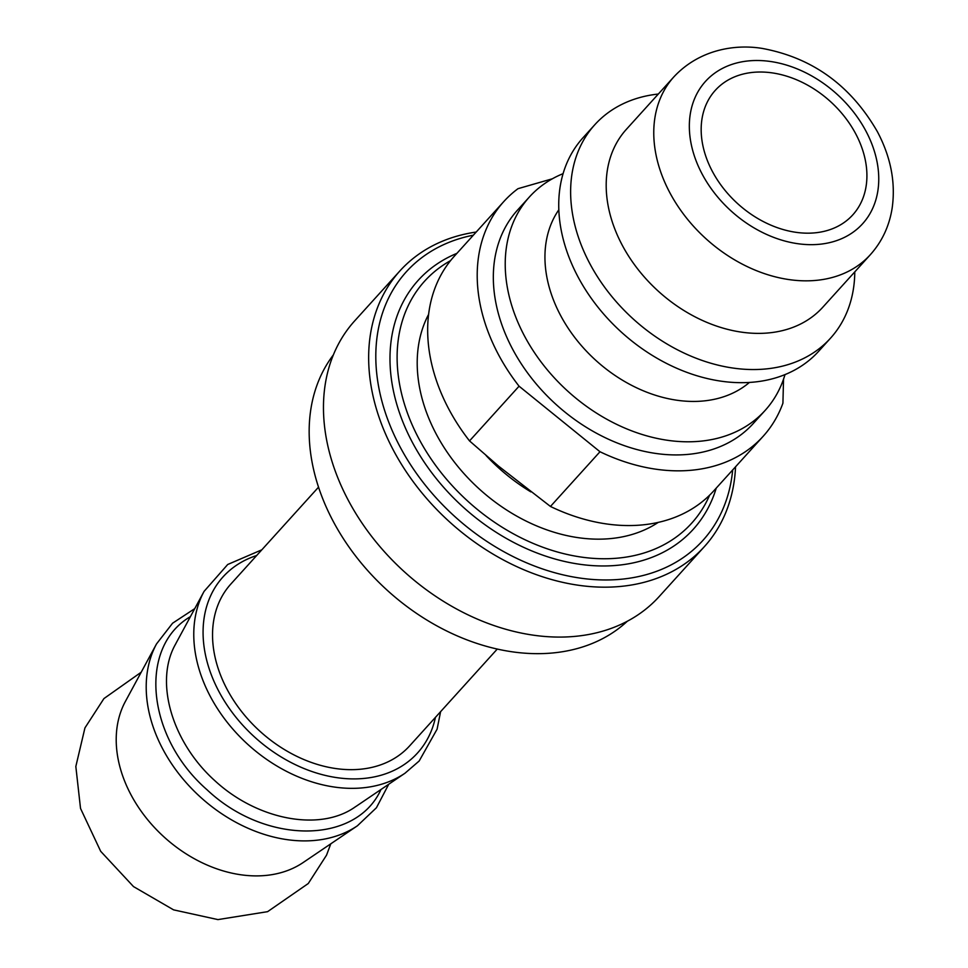 <?xml version="1.0" encoding="UTF-8"?>
<svg xmlns="http://www.w3.org/2000/svg" width="968" height="968" viewBox="0 0 968 968"><rect width="100%" height="100%" fill="white"/><g stroke="black" fill="none" stroke-linecap="round" stroke-linejoin="round"><path stroke-width="1.45" d="M190.418 616.628C137.686 647.483 146.894 737.374 207.079 789.803C265.05 844.616 355.849 844.907 381.005 789.477M550.453 506.458L498.617 466.177L469.528 440.912L519.066 386.196L599.991 451.741L550.453 506.458A174.906 130.051 42.2 0 0 713.622 491.006L763.147 436.302A174.906 130.051 42.2 0 0 782.918 403.22L783.535 379.178M552.353 178.79L518.013 188.675A174.906 130.051 42.2 0 0 503.82 201.538L454.282 256.254A174.906 130.051 42.2 0 0 469.528 440.912M428.582 314.418A157.675 117.249 42.2 0 0 479.414 489.118A157.675 117.249 42.2 0 0 658.288 522.357M563.073 173.659A159.006 118.229 42.2 0 0 529.411 196.964L517.517 210.092A159.006 118.229 42.2 0 0 556.043 404.455A159.006 118.229 42.2 0 0 753.273 423.512L765.168 410.371A159.006 118.229 42.2 0 0 785.012 374.568M503.82 201.538A174.906 130.051 42.2 0 0 519.066 386.196M599.991 451.741A174.906 130.051 42.2 0 0 763.147 436.302M456.896 253.362A185.505 137.94 42.2 0 0 418.2 280.333A185.505 137.94 42.2 0 0 463.152 507.087A185.505 137.94 42.2 0 0 693.245 529.314A185.505 137.94 42.2 0 0 716.235 488.126M709.629 495.168A180.205 133.995 -137.8 0 1 468.173 501.533A180.205 133.995 -137.8 0 1 450.556 260.634M627.409 621.166A198.755 147.789 -137.8 0 1 387.563 590.577A198.755 147.789 -137.8 0 1 333.319 354.954M855.615 133.62A92.746 68.97 42.2 0 0 715.279 90.351A92.746 68.97 42.2 0 0 737.749 203.728A92.746 68.97 42.2 0 0 852.808 214.848A92.746 68.97 42.2 0 0 855.615 133.62M673.922 76.811L626.344 129.361A132.507 98.53 42.2 0 0 658.458 291.332A132.507 98.53 42.2 0 0 822.812 307.207L870.377 254.657C882.09 241.528 889.35 225.98 892.169 208.011C895.751 182.444 890.802 156.961 877.323 131.563C850.654 85.353 812.237 57.632 762.106 48.4C734.337 43.875 699.005 49.913 673.922 76.811A132.507 98.53 42.2 0 0 706.023 238.781A132.507 98.53 42.2 0 0 870.377 254.657M318.508 487.194L230.88 584.006A120.577 89.661 42.2 0 0 260.102 731.397A120.577 89.661 42.2 0 0 409.658 745.844L497.298 649.032M357.41 825.789A137.722 102.402 42.2 0 1 200.533 797.196A137.722 102.402 42.2 0 1 156.513 643.926L125.332 701.546A121.907 90.641 42.2 0 0 164.306 837.211A121.907 90.641 42.2 0 0 303.166 862.524L357.41 825.789L376.431 807.748L388.725 784.249M529.411 196.964A159.006 118.229 42.2 0 0 567.938 391.326A159.006 118.229 42.2 0 0 765.168 410.371M558.802 209.826A129.192 96.062 42.2 0 0 595.901 360.435A129.192 96.062 42.2 0 0 749.45 382.408M658.313 94.041A159.006 118.229 42.2 0 0 594.812 124.715L582.918 137.843A159.006 118.229 42.2 0 0 621.456 332.206A159.006 118.229 42.2 0 0 818.674 351.263L830.568 338.122A159.006 118.229 42.2 0 0 854.78 271.887M594.812 124.715A159.006 118.229 42.2 0 0 633.338 319.077A159.006 118.229 42.2 0 0 830.568 338.122M704.414 546.593L659.22 596.506A205.385 152.714 -137.8 0 1 404.479 571.894A205.385 152.714 -137.8 0 1 354.699 320.844L399.893 270.931A205.385 152.714 42.2 0 0 449.66 521.982A205.385 152.714 42.2 0 0 704.414 546.593A205.385 152.714 42.2 0 0 735.547 466.794M476.208 232.042A205.385 152.714 42.2 0 0 399.893 270.931M732.679 469.952A200.073 148.782 -137.8 0 1 454.682 516.428A200.073 148.782 -137.8 0 1 473.352 235.188M355.655 806.598C320.335 832.238 257.44 819.896 215.114 780.934C172.171 742.529 153.839 681.411 175.837 643.672M175.825 643.599L204.079 591.375A137.722 102.402 42.2 0 0 248.098 744.646A137.722 102.402 42.2 0 0 404.975 773.238L419.168 761.005L437.1 729.158L440.597 711.674M486.057 455.504A157.675 117.249 42.2 0 0 517.565 483.141A157.675 117.249 42.2 0 0 530.851 491.877M865.84 130.91A106.008 78.819 -137.8 0 1 784.516 240.935A106.008 78.819 -137.8 0 1 701.764 85.958A106.008 78.819 -137.8 0 1 865.84 130.91M256.653 555.523A131.176 97.538 42.2 0 0 254.802 737.241A131.176 97.538 42.2 0 0 435.443 717.361M355.825 806.538L404.975 773.238M141.207 672.215L103.927 698.581L84.942 727.9L75.831 766.487L80.525 808.425L100.684 851.308L133.499 886.591L173.587 909.86L217.921 919.6L267.604 911.662L308.284 883.506L326.531 855.18L330.79 843.818M156.513 643.926L172.582 623.21L194.737 608.642M261.808 549.824L227.71 564.489L204.079 591.375"/></g></svg>
